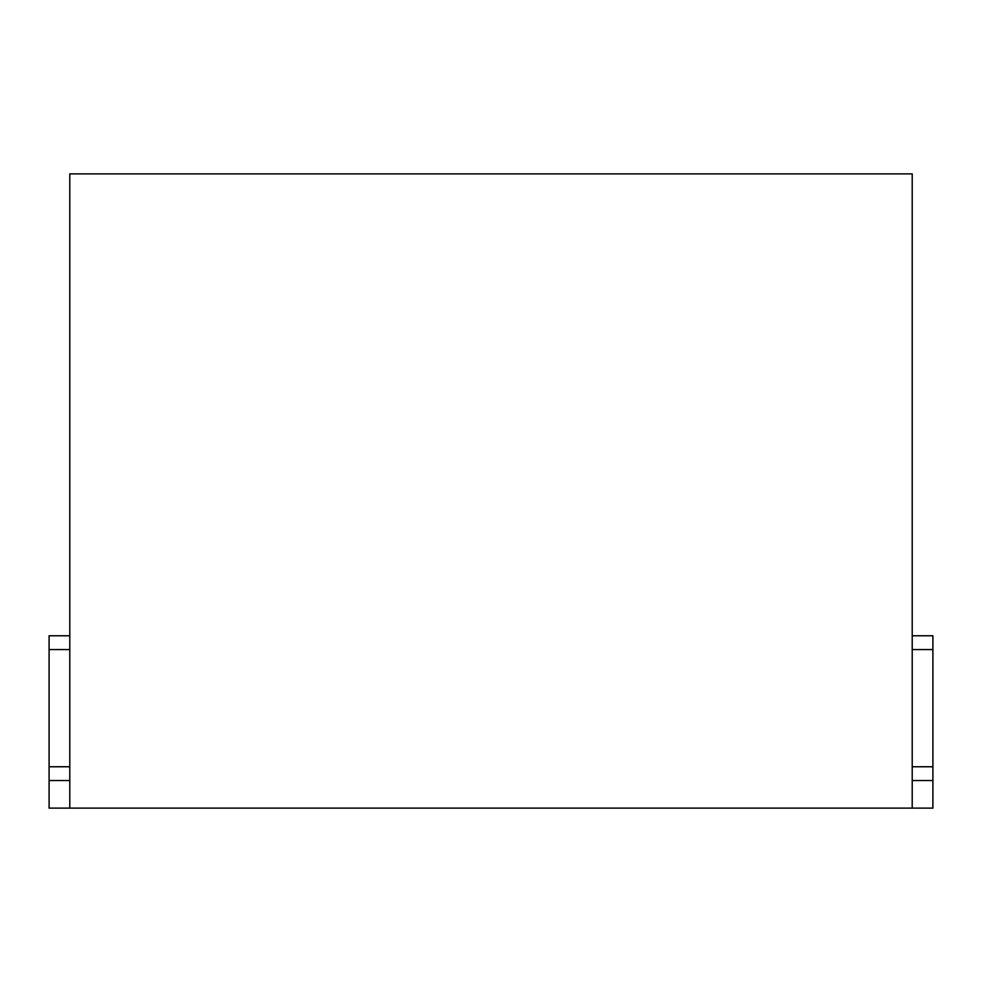<?xml version="1.0" encoding="UTF-8"?>
<svg xmlns="http://www.w3.org/2000/svg" width="982" height="982" viewBox="0 0 982 982"><rect width="100%" height="100%" fill="white"/><g stroke="black" fill="none" stroke-linecap="round" stroke-linejoin="round"><path stroke-width="1.47" d="M912.217 766.758L932.9 766.758L932.9 808.125L49.1 808.125L49.1 780.543L69.783 780.543M69.783 808.125L69.783 173.875L912.217 173.875L912.217 808.125M912.217 635.771L932.9 635.771L932.9 766.758M69.783 766.758L49.1 766.758L49.1 780.543M49.1 766.758L49.1 649.556L69.783 649.556M69.783 635.771L49.1 635.771L49.1 649.556M912.217 780.543L932.9 780.543M912.217 649.556L932.9 649.556"/></g></svg>
